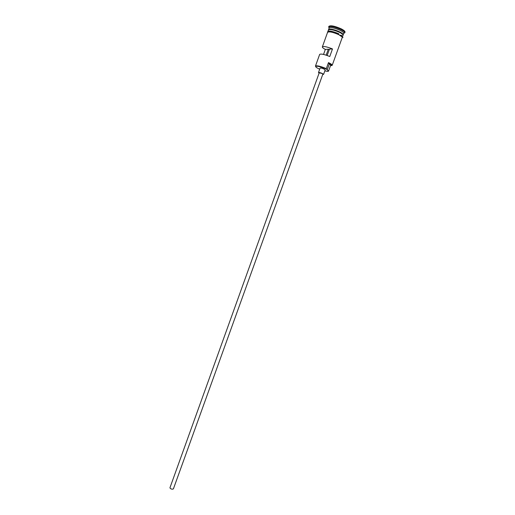 <?xml version="1.0" encoding="UTF-8"?>
<svg xmlns="http://www.w3.org/2000/svg" width="515" height="515" viewBox="0 0 515 515"><rect width="100%" height="100%" fill="white"/><g stroke="black" fill="none" stroke-linecap="round" stroke-linejoin="round"><path stroke-width="0.77" d="M315.644 66.538L315.644 65.881C317.633 65.553 321.193 66.474 326.317 68.637L326.066 68.939C321.148 66.866 317.729 65.984 315.824 66.293C315.277 66.776 316.429 67.69 319.281 69.036L319.699 69.177M326.169 55.157L328.3 49.221L329.246 49.736M172.177 489.218C170.748 488.883 170.021 488.368 169.976 487.686L319.216 72.808L321.914 73.458L322.853 74.115L173.388 488.915L172.177 489.218M322.738 74.418L323.581 74.372L322.268 73.458C320.253 72.628 318.997 72.325 318.489 72.544L319.107 73.111M323.581 74.372L325.19 69.905L323.884 68.971C321.869 68.141 320.607 67.838 320.098 68.07L318.489 72.544M328.544 29.851L328.557 29.6C330.141 28.608 333.81 29.361 339.578 31.846C342.115 33.127 343.325 34.138 343.19 34.865L343.042 35.072M341.458 35.355L339.733 35.155M327.855 31.557L328.396 30.05C329.973 29.065 333.649 29.819 339.417 32.303C341.954 33.584 343.157 34.589 343.029 35.323L342.488 36.829M341.973 35.793L340.743 35.767L341.954 35.773M328.557 29.6L329.207 27.919C331.158 27.186 334.802 27.984 340.132 30.327C342.404 31.467 343.614 32.413 343.763 33.16L343.19 34.865M330.662 29.342L330.308 29.11M329.091 28.119L328.757 26.883C330.9 26.065 334.911 26.941 340.782 29.522C343.28 30.778 344.612 31.821 344.767 32.645L343.73 33.385M315.476 66.055L319.661 54.397C320.909 53.631 324.276 54.333 329.761 56.515L332.49 48.944C326.999 46.756 323.62 46.073 322.351 46.904C322.242 47.483 323.24 48.32 325.332 49.421L323.536 54.429M326.317 68.637L328.486 62.611C330.662 63.635 331.892 64.465 332.175 65.09L331.737 65.611M322.351 46.904L327.585 32.316C329.156 31.351 332.825 32.104 338.593 34.589C341.13 35.863 342.34 36.861 342.211 37.582L332.188 65.328M329.87 31.853L328.905 31.093M331.042 32.027L329.581 31.08M328.641 27.07L328.911 26.317C330.656 25.196 334.705 26.014 341.052 28.756C343.846 30.173 345.166 31.293 345.018 32.11L344.741 32.863M332.49 48.944L329.452 49.144L327.167 55.498M330.443 65.83L331.776 65.296C331.518 64.716 330.392 63.95 328.409 62.997L330.694 65.135L328.538 71.102L327.205 69.815L329.375 63.809M328.409 62.997L328.486 62.611M326.233 69.023L327.205 69.815M324.849 70.845C327.051 71.411 328.28 71.495 328.538 71.102M328.3 49.221L325.332 49.421M335.915 33.424L336.179 32.677M340.009 35.316L341.574 35.451M343.003 34.93C343.067 34.209 341.883 33.237 339.449 32.007C333.887 29.6 330.289 28.853 328.667 29.767L330.321 29.123C333.076 29.349 336.153 30.256 339.572 31.846C342.527 33.584 343.692 34.556 343.067 34.775L343.003 34.936M328.821 29.696C330.926 29.155 334.447 29.973 339.398 32.162C341.451 33.185 342.63 34.061 342.926 34.775M341.754 35.593L340.357 35.522M330.327 31.911L329.207 31.08M329.433 31.08L330.72 31.969M342.127 37.814C342.707 37.138 341.542 36.063 338.632 34.582C332.214 31.885 328.506 31.203 327.501 32.548M327.836 31.982C328.428 30.391 332.123 31.003 338.902 33.823M315.824 66.293L315.644 65.881M329.207 27.919L328.757 26.883M342.282 37.286C341.896 36.449 345.835 39.552 338.658 34.576C333.205 32.303 329.51 31.409 327.566 31.891L327.714 32.046M343.763 33.16L344.767 32.645M328.937 31.087L329.89 31.859M331.776 65.296L332.175 65.09"/></g></svg>
